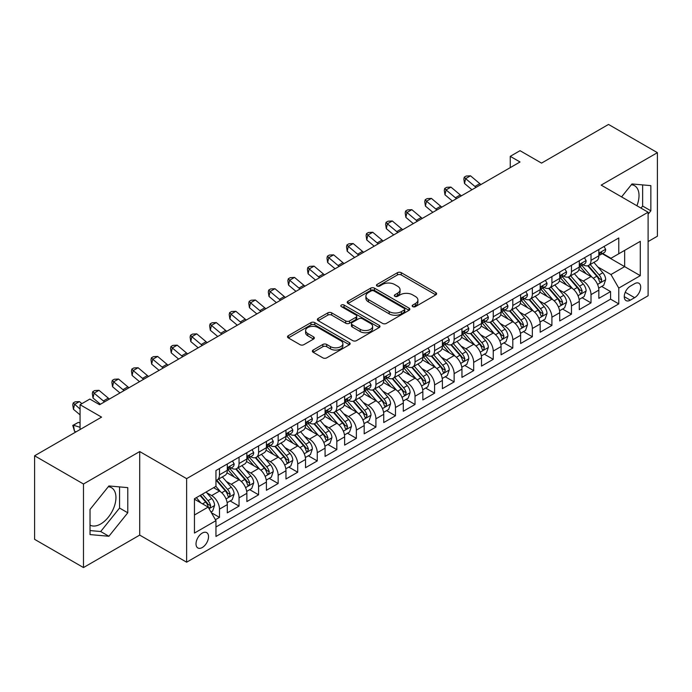 <?xml version="1.0" encoding="UTF-8"?>
<svg xmlns="http://www.w3.org/2000/svg" width="692" height="692" viewBox="0 0 692 692"><rect width="100%" height="100%" fill="white"/><g stroke="black" fill="none" stroke-linecap="round" stroke-linejoin="round"><path stroke-width="1.04" d="M412.735 306.634A1.903 1.099 0 0 0 415.425 306.634L435.813 294.861A2.716 1.566 0 0 0 436.609 293.754A2.716 1.566 0 0 0 435.813 292.638L401.265 272.691A2.716 1.566 0 0 0 397.424 272.691L377.036 284.473A1.903 1.099 0 0 0 376.474 285.242A1.903 1.099 0 0 0 377.036 286.021A1.903 1.099 0 0 0 379.718 286.021L382.365 284.498A8.685 5.017 0 0 1 394.648 284.498L397.519 286.159A8.685 5.017 0 0 1 400.071 289.706A8.685 5.017 0 0 1 397.519 293.252L394.881 294.775A1.903 1.099 0 0 0 394.328 295.553A1.903 1.099 0 0 0 394.881 296.323A1.903 1.099 0 0 0 397.571 296.323L400.21 294.801A8.685 5.017 0 0 1 412.493 294.801L415.373 296.461A8.685 5.017 0 0 1 417.916 300.008A8.685 5.017 0 0 1 415.373 303.554L412.735 305.077A1.903 1.099 0 0 0 412.181 305.855A1.903 1.099 0 0 0 412.735 306.634L412.735 305.077M90.038 525.116A21.573 12.456 120 0 0 100.695 523.982A21.573 12.456 120 0 0 114.785 504.97A21.573 12.456 120 0 0 111.481 487.687A21.573 12.456 120 0 0 108.298 486.71M202.28 547.519A8.849 5.112 120 0 0 208.058 539.717A8.849 5.112 120 0 0 206.7 532.632A8.849 5.112 120 0 0 202.28 533.065A8.849 5.112 120 0 0 196.493 540.867A8.849 5.112 120 0 0 197.851 547.96A8.849 5.112 120 0 0 202.28 547.519M631.372 184.712A21.573 12.456 -60 0 1 634.555 185.69A21.573 12.456 -60 0 1 636.899 205.749M313.165 350.04A2.716 1.566 0 0 0 312.369 351.155A2.716 1.566 0 0 0 313.165 352.263L322.861 357.859A2.716 1.566 0 0 0 326.702 357.859L349.348 344.78A2.716 1.566 0 0 0 350.143 343.673A2.716 1.566 0 0 0 349.348 342.566L314.799 322.619A2.716 1.566 0 0 0 310.959 322.619L288.313 335.689A2.716 1.566 0 0 0 287.517 336.805A2.716 1.566 0 0 0 288.313 337.912L300.017 344.668A2.716 1.566 0 0 0 303.857 344.668L313.554 339.071A2.716 1.566 0 0 0 314.35 337.964A2.716 1.566 0 0 0 313.554 336.857L307.741 333.501A7.257 4.195 0 0 1 305.622 330.542A7.257 4.195 0 0 1 310.103 326.667A7.257 4.195 0 0 1 318.017 327.575L340.758 340.706A7.257 4.195 0 0 1 342.886 343.673A7.257 4.195 0 0 1 338.405 347.548A7.257 4.195 0 0 1 330.491 346.631L326.702 344.443A2.716 1.566 0 0 0 322.861 344.443L313.165 350.04L313.165 352.263M648.11 241.569L657.4 236.214L657.4 152.664L608.519 124.439L541.542 163.113L520.029 150.692L510.255 156.34L520.029 161.98L99.613 404.708L89.839 399.059L80.064 404.708L80.064 429.542M83.481 484.011L83.481 567.561L139.706 535.098L139.706 451.556L83.481 484.011L34.6 455.786L101.577 417.12L80.064 404.708M139.706 451.556L186.632 478.648L648.11 212.219L648.11 295.761L186.632 562.198L186.632 478.648M657.4 152.664L601.184 185.127L648.11 212.219M382.555 323.389A2.716 1.566 0 0 0 386.395 323.389L409.041 310.319A2.716 1.566 0 0 0 409.837 309.212A2.716 1.566 0 0 0 409.041 308.104L374.493 288.157A2.716 1.566 0 0 0 370.652 288.157L348.007 301.228A2.716 1.566 0 0 0 347.211 302.335A2.716 1.566 0 0 0 348.007 303.442L382.555 323.389M342.142 307.04A1.903 1.099 0 0 1 344.071 307.309L344.071 305.051L379.19 325.335A2.716 1.566 0 0 1 379.986 326.442A2.716 1.566 0 0 1 379.19 327.55L356.544 340.62A2.716 1.566 0 0 1 352.704 340.62L318.156 320.681L318.156 318.458A2.716 1.566 0 0 0 317.36 319.566A2.716 1.566 0 0 0 318.156 320.681M318.156 318.458L327.852 312.862A2.716 1.566 0 0 1 331.693 312.862L345.697 320.958A2.716 1.566 0 0 0 349.538 320.958L355.973 317.239A2.716 1.566 0 0 0 356.761 316.132A2.716 1.566 0 0 0 355.973 315.024L341.381 306.608A1.903 1.099 0 0 1 340.827 305.829A1.903 1.099 0 0 1 341.995 304.817A1.903 1.099 0 0 1 344.071 305.051M83.481 567.561L34.6 539.336L34.6 455.786M215.428 519.718L219.485 517.374L211.371 512.686M206.752 492.747L211.665 495.584A11.063 6.384 60 0 1 219.485 509.13L227.305 504.615L227.305 512.858L239.043 506.086L230.142 500.947M226.31 481.459L231.215 484.296A11.063 6.384 60 0 1 239.043 497.842L246.862 493.327L246.862 501.57L258.592 494.797L249.7 489.659M245.859 470.171L250.772 473.008A11.063 6.384 60 0 1 258.592 486.554L266.411 482.039L266.411 490.282L278.149 483.509L269.249 478.371M265.417 458.882L270.321 461.72A11.063 6.384 60 0 1 278.149 475.266L285.969 470.75L285.969 478.994L297.698 472.221L288.806 467.083M284.974 447.594L289.879 450.431A11.063 6.384 60 0 1 297.698 463.977L305.527 459.462L305.527 467.697L317.256 460.924L308.355 455.794M304.523 436.306L309.436 439.135A11.063 6.384 60 0 1 317.256 452.689L325.076 448.174L325.076 456.409L336.814 449.636L327.913 444.498M324.081 425.018L328.985 427.846A11.063 6.384 60 0 1 336.814 441.392L344.633 436.877L344.633 445.12L356.363 438.347L347.47 433.209M343.63 413.721L348.543 416.558A11.063 6.384 60 0 1 356.363 430.104L364.182 425.589L364.182 433.832L375.92 427.059L367.019 421.921M363.188 402.433L368.092 405.27A11.063 6.384 60 0 1 375.92 418.816L383.74 414.3L383.74 422.544L395.469 415.771L386.577 410.633M382.737 391.144L387.65 393.982A11.063 6.384 60 0 1 395.469 407.527L403.298 403.012L403.298 411.256L415.027 404.483L406.126 399.345M402.294 379.856L407.207 382.693A11.063 6.384 60 0 1 415.027 396.239L422.847 391.724L422.847 399.967L434.585 393.194L425.684 388.056M421.852 368.568L426.756 371.405A11.063 6.384 60 0 1 434.585 384.951L442.404 380.436L442.404 388.67L454.134 381.897L445.241 376.768M441.401 357.28L446.314 360.108A11.063 6.384 60 0 1 454.134 373.663L461.953 369.147L461.953 377.382L473.691 370.609L464.79 365.471M460.958 345.991L465.863 348.82A11.063 6.384 60 0 1 473.691 362.366L481.511 357.851L481.511 366.094L493.24 359.321L484.348 354.183M480.507 334.694L485.421 337.532A11.063 6.384 60 0 1 493.24 351.078L501.069 346.562L501.069 354.806L512.798 348.033L503.897 342.895M500.065 323.406L504.978 326.243A11.063 6.384 60 0 1 512.798 339.789L520.618 335.274L520.618 343.517L532.347 336.745L523.455 331.606M519.623 312.118L524.527 314.955A11.063 6.384 60 0 1 532.347 328.501L540.175 323.986L540.175 332.229L551.905 325.456L543.012 320.318M539.172 300.83L544.085 303.667A11.063 6.384 60 0 1 551.905 317.213L559.724 312.697L559.724 320.941L571.462 314.168L562.561 309.03M558.729 289.541L563.634 292.379A11.063 6.384 60 0 1 571.462 305.925L579.282 301.409L579.282 309.644L591.011 302.871L591.011 294.636A11.063 6.384 -120 0 0 583.192 281.082L578.278 278.253M582.119 297.742L591.011 302.871M227.305 504.615A11.063 6.384 -120 0 0 219.485 491.069L213.62 487.687M246.862 493.327A11.063 6.384 -120 0 0 239.043 479.781L226.95 472.8M266.411 482.039A11.063 6.384 -120 0 0 258.592 468.493L246.499 461.512M285.969 470.75A11.063 6.384 -120 0 0 278.149 457.204L266.057 450.224M305.527 459.462A11.063 6.384 -120 0 0 297.698 445.916L285.606 438.927M325.076 448.174A11.063 6.384 -120 0 0 317.256 434.619L305.163 427.639M344.633 436.877A11.063 6.384 -120 0 0 336.814 423.331L324.721 416.35M364.182 425.589A11.063 6.384 -120 0 0 356.363 412.043L344.27 405.062M383.74 414.3A11.063 6.384 -120 0 0 375.92 400.755L363.828 393.774M403.298 403.012A11.063 6.384 -120 0 0 395.469 389.466L383.377 382.486M422.847 391.724A11.063 6.384 -120 0 0 415.027 378.178L402.934 371.197M442.404 380.436A11.063 6.384 -120 0 0 434.585 366.89L422.483 359.901M461.953 369.147A11.063 6.384 -120 0 0 454.134 355.593L442.041 348.612M481.511 357.851A11.063 6.384 -120 0 0 473.691 344.305L461.599 337.324M501.069 346.562A11.063 6.384 -120 0 0 493.24 333.016L481.148 326.036M520.618 335.274A11.063 6.384 -120 0 0 512.798 321.728L500.705 314.748M540.175 323.986A11.063 6.384 -120 0 0 532.347 310.44L520.254 303.459M559.724 312.697A11.063 6.384 -120 0 0 551.905 299.152L539.812 292.171M579.282 301.409A11.063 6.384 -120 0 0 571.462 287.863L559.37 280.874M634.616 283.685L630.317 286.168A8.572 4.948 120 0 0 624.72 293.719A8.572 4.948 120 0 0 626.035 300.587A8.572 4.948 120 0 0 630.317 300.164L634.616 297.681A8.572 4.948 120 0 0 640.221 290.13A8.572 4.948 120 0 0 638.906 283.262A8.572 4.948 120 0 0 634.616 283.685M194.452 515.004L208.145 507.098L215.965 520.652L215.965 536.456L618.778 303.892L618.778 288.088L610.958 274.534L597.836 266.965M215.965 520.652L194.452 533.065L194.452 498.75L215.965 486.329L215.965 470.525L618.778 237.962L618.778 253.765L640.29 241.344L640.29 275.667L618.778 288.088M231.111 467.982L231.215 468.043A11.063 6.384 60 0 0 236.75 468.588L244.57 464.072A11.063 6.384 -120 0 0 246.862 459.004L246.862 452.689M250.668 456.694L250.772 456.746A11.063 6.384 60 0 0 256.3 457.3L264.128 452.784A11.063 6.384 -120 0 0 266.411 447.715L266.411 441.392M270.226 445.397L270.321 445.458A11.063 6.384 60 0 0 275.857 446.011L283.677 441.496A11.063 6.384 -120 0 0 285.969 436.427L285.969 430.104M289.775 434.109L289.879 434.169A11.063 6.384 60 0 0 295.406 434.714L303.234 430.199A11.063 6.384 -120 0 0 305.527 425.139L305.527 418.816M309.333 422.821L309.436 422.881A11.063 6.384 60 0 0 314.964 423.426L322.783 418.911A11.063 6.384 -120 0 0 325.076 413.851L325.076 407.527M328.882 411.532L328.985 411.593A11.063 6.384 60 0 0 334.521 412.138L342.341 407.623A11.063 6.384 -120 0 0 344.633 402.562L344.633 396.239M348.439 400.244L348.543 400.305A11.063 6.384 60 0 0 354.07 400.85L361.899 396.334A11.063 6.384 -120 0 0 364.182 391.274L364.182 384.951M367.997 388.956L368.092 389.016A11.063 6.384 60 0 0 373.628 389.561L381.448 385.046A11.063 6.384 -120 0 0 383.74 379.977L383.74 373.663M387.546 377.668L387.65 377.72A11.063 6.384 60 0 0 393.177 378.273L401.005 373.758A11.063 6.384 -120 0 0 403.298 368.689L403.298 362.366M407.104 366.371L407.207 366.431A11.063 6.384 60 0 0 412.735 366.985L420.554 362.47A11.063 6.384 -120 0 0 422.847 357.401L422.847 351.078M426.653 355.082L426.756 355.143A11.063 6.384 60 0 0 432.292 355.688L440.112 351.173A11.063 6.384 -120 0 0 442.404 346.112L442.404 339.789M446.21 343.794L446.314 343.855A11.063 6.384 60 0 0 451.841 344.4L459.661 339.884A11.063 6.384 -120 0 0 461.953 334.824L461.953 328.501M465.768 332.506L465.863 332.567A11.063 6.384 60 0 0 471.399 333.112L479.219 328.596A11.063 6.384 -120 0 0 481.511 323.536L481.511 317.213M485.317 321.218L485.421 321.278A11.063 6.384 60 0 0 490.948 321.823L498.776 317.308A11.063 6.384 -120 0 0 501.069 312.248L501.069 305.925M504.875 309.93L504.978 309.99A11.063 6.384 60 0 0 510.506 310.535L518.325 306.02A11.063 6.384 -120 0 0 520.618 300.951L520.618 294.636M524.424 298.641L524.527 298.693A11.063 6.384 60 0 0 530.063 299.247L537.883 294.731A11.063 6.384 -120 0 0 540.175 289.663L540.175 283.339M543.981 287.344L544.085 287.405A11.063 6.384 60 0 0 549.612 287.958L557.432 283.443A11.063 6.384 -120 0 0 559.724 278.374L559.724 272.051M563.539 276.056L563.634 276.117A11.063 6.384 60 0 0 569.17 276.662L576.99 272.146A11.063 6.384 -120 0 0 579.282 267.086L579.282 260.763M215.965 526.975L610.569 299.152L610.569 291.583L598.839 298.356L598.839 290.121A11.063 6.384 -120 0 0 591.011 276.566L578.919 269.586M583.088 264.768L583.192 264.828A11.063 6.384 -120 0 0 588.719 265.373A11.063 6.384 -120 0 0 591.011 260.313L591.011 253.99M588.719 265.373L596.547 260.858A11.063 6.384 -120 0 0 598.839 255.798L598.839 249.475M219.485 468.493L219.485 474.816A11.063 6.384 60 0 1 217.193 479.876A11.063 6.384 60 0 1 215.965 480.326M217.193 479.876L225.012 475.361A11.063 6.384 -120 0 0 227.305 470.301L227.305 463.977M239.043 457.204L239.043 463.528A11.063 6.384 60 0 1 236.75 468.588M258.592 445.907L258.592 452.231A11.063 6.384 60 0 1 256.3 457.3M278.149 434.619L278.149 440.942A11.063 6.384 60 0 1 275.857 446.011M297.698 423.331L297.698 429.654A11.063 6.384 60 0 1 295.406 434.714M317.256 412.043L317.256 418.366A11.063 6.384 60 0 1 314.964 423.426M336.814 400.755L336.814 407.078A11.063 6.384 60 0 1 334.521 412.138M356.363 389.466L356.363 395.789A11.063 6.384 60 0 1 354.07 400.85M375.92 378.178L375.92 384.501A11.063 6.384 60 0 1 373.628 389.561M395.469 366.881L395.469 373.204A11.063 6.384 60 0 1 393.177 378.273M415.027 355.593L415.027 361.916A11.063 6.384 60 0 1 412.735 366.985M434.585 344.305L434.585 350.628A11.063 6.384 60 0 1 432.292 355.688M454.134 333.016L454.134 339.339A11.063 6.384 60 0 1 451.841 344.4M473.691 321.728L473.691 328.051A11.063 6.384 60 0 1 471.399 333.112M493.24 310.44L493.24 316.763A11.063 6.384 60 0 1 490.948 321.823M512.798 299.152L512.798 305.475A11.063 6.384 60 0 1 510.506 310.535M532.347 287.855L532.347 294.178A11.063 6.384 60 0 1 530.063 299.247M551.905 276.566L551.905 282.89A11.063 6.384 60 0 1 549.612 287.958M571.462 265.278L571.462 271.601A11.063 6.384 60 0 1 569.17 276.662M571.462 305.925L571.462 314.168M551.905 317.213L551.905 325.456M532.347 328.501L532.347 336.745M512.798 339.789L512.798 348.033M493.24 351.078L493.24 359.321M473.691 362.366L473.691 370.609M454.134 373.663L454.134 381.897M434.585 384.951L434.585 393.194M415.027 396.239L415.027 404.483M395.469 407.527L395.469 415.771M375.92 418.816L375.92 427.059M356.363 430.104L356.363 438.347M336.814 441.392L336.814 449.636M317.256 452.689L317.256 460.924M297.698 463.977L297.698 472.221M278.149 475.266L278.149 483.509M258.592 486.554L258.592 494.797M239.043 497.842L239.043 506.086M219.485 509.13L219.485 517.374M208.145 507.098L194.452 499.2M610.958 274.534L624.651 266.636L624.651 250.374L640.29 241.344M602.256 253.704L640.29 275.667M602.646 253.48L610.958 258.28L618.778 253.765M139.706 535.098L186.632 562.198M510.255 156.34L510.255 167.628M601.668 286.445L610.569 291.583M610.569 299.152L618.778 303.892M648.11 214.209L650.852 210.8L650.852 185.638L631.978 183.951L621.572 196.9M90.038 534.587L108.904 536.265L127.778 512.798L127.778 487.635L108.904 485.948L90.038 509.424L90.038 534.587M640.991 208.11L642.634 206.06L642.634 184.911M642.634 206.06L650.852 210.8M90.038 530.574L100.695 531.525L119.56 508.049L119.56 486.9M119.56 508.049L127.778 512.798M100.695 531.525L108.904 536.265M413.496 306.902L415.373 305.812A8.685 5.017 0 0 0 417.916 302.266L417.916 300.008M400.071 289.706L400.071 291.963A8.685 5.017 0 0 1 397.519 295.51L395.642 296.591M435.778 294.878L401.265 274.949A2.716 1.566 0 0 0 397.424 274.949L377.797 286.289M409.007 310.336L374.493 290.415A2.716 1.566 0 0 0 370.652 290.415L348.041 303.468M404.24 309.981A1.903 1.099 0 0 0 404.794 309.212A1.903 1.099 0 0 0 404.24 308.433L373.914 290.925A1.903 1.099 0 0 0 371.232 290.925L368.447 292.534A8.685 5.017 0 0 0 365.904 296.081A8.685 5.017 0 0 0 368.447 299.619L389.172 311.59A8.685 5.017 0 0 0 401.455 311.59L404.24 309.981L404.24 312.239A1.903 1.099 0 0 0 404.794 311.469L404.794 309.212M365.904 296.081L365.904 298.338A8.685 5.017 0 0 0 368.447 301.885L368.447 299.619M404.24 312.239L401.455 313.848A8.685 5.017 0 0 1 389.172 313.848L368.447 301.885M318.19 320.699L327.852 315.12L327.852 312.862M356.761 316.132L356.761 318.389A2.716 1.566 0 0 1 355.973 319.496L349.538 323.216A2.716 1.566 0 0 1 345.697 323.216L331.693 315.12A2.716 1.566 0 0 0 327.852 315.12M344.071 307.309L379.155 327.567M360.238 329.349A7.257 4.195 0 0 0 368.153 330.257A7.257 4.195 0 0 0 372.633 326.382A7.257 4.195 0 0 0 370.505 323.423L362.496 318.796A2.716 1.566 0 0 0 358.655 318.796L352.228 322.507A2.716 1.566 0 0 0 351.432 323.614A2.716 1.566 0 0 0 352.228 324.721L360.238 329.349L360.238 331.606A7.257 4.195 0 0 0 368.153 332.515A7.257 4.195 0 0 0 372.633 328.639L372.633 326.382M351.432 323.614L351.432 325.871A2.716 1.566 0 0 0 352.228 326.979L352.228 324.721M360.238 331.606L352.228 326.979M342.886 343.673L342.886 345.931A7.257 4.195 0 0 1 338.405 349.806A7.257 4.195 0 0 1 330.491 348.898L326.702 346.709A2.716 1.566 0 0 0 322.861 346.709L313.199 352.28M305.622 330.542L305.622 332.8A7.257 4.195 0 0 0 307.741 335.758L307.741 333.501M313.519 339.097L307.741 335.758M349.348 342.566L349.348 344.78L314.799 324.877A2.716 1.566 0 0 0 310.959 324.877L288.348 337.93M598.675 288.183L603.727 285.26L605.682 279.62A7.327 4.23 -120 0 0 602.827 272.735L593.892 262.389M592.101 277.284L581.885 265.46M586.288 273.842L580.363 266.982A17.559 10.138 -120 0 0 579.818 266.368M587.724 265.771L596.764 276.238A7.327 4.23 60 0 1 599.376 281.281L599.912 282.154L600.898 282.016L601.72 279.931A7.327 4.23 -120 0 0 599.108 274.88L590.172 264.534M588.261 265.607L597.966 276.843A3.737 2.154 60 0 1 598.909 278.305L601.72 279.931M604.021 246.482L605.682 249.362A7.327 4.23 60 0 1 604.159 252.606L600.448 254.751A7.327 4.23 -120 0 0 601.72 253.064L601.564 252.407M599.082 255.088L599.108 255.088A7.327 4.23 -120 0 0 600.448 254.751M600.777 252.511L601.72 253.064C601.262 251.957 600.483 252.407 599.376 254.414A7.327 4.23 60 0 1 598.839 255.46M476.087 187.35A13.823 7.984 60 0 1 474.937 186.468L465.621 178.631L464.531 183.51L471.944 189.746M480.975 184.53A13.823 7.984 60 0 1 479.824 183.648L470.508 175.811L465.621 178.631L464.28 177.169L466.235 176.036L470.508 175.811M464.531 183.51L463.848 179.116L464.28 177.169M579.117 299.472L584.169 296.557L586.124 290.908A7.327 4.23 -120 0 0 583.269 284.023L574.334 273.686M572.543 288.573L562.337 276.748M566.739 285.13L560.805 278.27A17.559 10.138 -120 0 0 560.26 277.656M568.175 277.06L577.206 287.526A7.327 4.23 60 0 1 579.818 292.578L580.354 293.443L581.341 293.304L582.171 291.22A7.327 4.23 -120 0 0 579.559 286.168L570.623 275.831M568.703 276.895L578.417 288.132A3.737 2.154 60 0 1 579.351 289.593L582.171 291.22M559.56 310.76L564.611 307.845L566.566 302.196A7.327 4.23 -120 0 0 563.721 295.32L554.785 284.974M552.994 299.861L542.779 288.045M547.182 296.418L541.256 289.559A17.559 10.138 -120 0 0 540.712 288.945M548.618 288.356L557.657 298.814A7.327 4.23 60 0 1 560.269 303.866L560.797 304.731L561.792 304.592L562.613 302.508A7.327 4.23 -120 0 0 560.001 297.465L551.066 287.119M549.145 288.183L558.859 299.428A3.737 2.154 60 0 1 559.802 300.882L562.613 302.508M540.011 322.048L545.062 319.133L547.017 313.485A7.327 4.23 -120 0 0 544.163 306.608L535.227 296.262M533.437 311.149L523.23 299.333M527.624 307.706L521.699 300.847A17.559 10.138 -120 0 0 521.154 300.242M529.06 299.645L538.099 310.103A7.327 4.23 60 0 1 540.712 315.154L541.248 316.019L542.234 315.881L543.056 313.796A7.327 4.23 -120 0 0 540.443 308.753L531.517 298.408M529.596 299.472L539.302 310.717A3.737 2.154 60 0 1 540.244 312.17L543.056 313.796M520.453 333.336L525.505 330.421L527.46 324.773A7.327 4.23 -120 0 0 524.605 317.896L515.67 307.551M513.888 322.446L503.672 310.622M508.075 319.003L502.15 312.135A17.559 10.138 -120 0 0 501.605 311.53M509.511 310.933L518.55 321.391A7.327 4.23 60 0 1 521.163 326.442L521.69 327.307L522.685 327.169L523.507 325.084A7.327 4.23 -120 0 0 520.894 320.041L511.959 309.696M510.039 310.76L519.753 322.005A3.737 2.154 60 0 1 520.695 323.467L523.507 325.084M584.463 257.77L586.124 260.65A7.327 4.23 60 0 1 584.61 263.894L580.891 266.039A7.327 4.23 -120 0 0 582.171 264.353L582.015 263.704M579.524 266.385L579.559 266.385A7.327 4.23 -120 0 0 580.891 266.039M581.219 263.808L582.171 264.353C581.704 263.245 580.925 263.695 579.818 265.702A7.327 4.23 60 0 1 579.282 266.749M456.538 198.639A13.823 7.984 60 0 1 455.388 197.756L446.063 189.919L444.982 194.798L452.395 201.035M461.426 195.819A13.823 7.984 60 0 1 460.275 194.936L450.95 187.1L446.063 189.919L444.722 188.458L446.686 187.324L450.95 187.1M444.982 194.798L444.29 190.404L444.722 188.458M564.906 269.058L566.566 271.939A7.327 4.23 60 0 1 565.053 275.182L561.342 277.328A7.327 4.23 -120 0 0 562.613 275.641L562.458 274.992M559.975 277.674L560.001 277.674A7.327 4.23 -120 0 0 561.342 277.328M561.67 275.096L562.613 275.641C562.155 274.534 561.368 274.983 560.269 276.99A7.327 4.23 60 0 1 559.724 278.037M436.981 209.927A13.823 7.984 60 0 1 435.83 209.045L426.514 201.216L425.424 206.086L432.837 212.323M441.868 207.107A13.823 7.984 60 0 1 440.717 206.225L431.401 198.388L426.514 201.216L425.173 199.746L427.128 198.621L431.401 198.388M425.424 206.086L424.741 201.701L425.173 199.746M545.357 280.355L547.017 283.227A7.327 4.23 60 0 1 545.495 286.471L541.784 288.616A7.327 4.23 -120 0 0 543.056 286.929L542.909 286.28M540.417 288.962L540.443 288.962A7.327 4.23 -120 0 0 541.784 288.616M542.113 286.384L543.056 286.929C542.597 285.822 541.819 286.28 540.712 288.287A7.327 4.23 60 0 1 540.175 289.325M417.423 221.224A13.823 7.984 60 0 1 416.273 220.333L406.957 212.505L405.867 217.383L413.288 223.611M422.31 218.395A13.823 7.984 60 0 1 421.168 217.513L411.844 209.676L406.957 212.505L405.616 211.034L407.571 209.91L411.844 209.676M405.867 217.383L405.183 212.989L405.616 211.034M525.799 291.643L527.46 294.515A7.327 4.23 60 0 1 525.946 297.759L522.226 299.904A7.327 4.23 -120 0 0 523.507 298.217L523.351 297.569M520.86 300.25L520.894 300.25A7.327 4.23 -120 0 0 522.226 299.904M522.555 297.672L523.507 298.217C523.048 297.119 522.261 297.569 521.163 299.575A7.327 4.23 60 0 1 520.618 300.613M397.874 232.512A13.823 7.984 60 0 1 396.724 231.621L387.399 223.793L386.318 228.671L393.731 234.899M402.761 229.683A13.823 7.984 60 0 1 401.611 228.801L392.295 220.973L387.399 223.793L386.067 222.322L388.022 221.198L392.295 220.973M386.318 228.671L385.626 224.277L386.067 222.322M500.904 344.625L505.956 341.71L507.911 336.061A7.327 4.23 -120 0 0 505.056 329.184L496.121 318.839M494.33 333.734L484.115 321.91M488.517 330.292L482.592 323.432A17.559 10.138 -120 0 0 482.047 322.818M489.953 322.221L498.993 332.688A7.327 4.23 60 0 1 501.605 337.731L502.141 338.604L503.127 338.457L503.949 336.381A7.327 4.23 -120 0 0 501.337 331.33L492.401 320.984M490.49 322.048L500.195 333.293A3.737 2.154 60 0 1 501.138 334.755L503.949 336.381M506.25 302.932L507.911 305.812A7.327 4.23 60 0 1 506.388 309.047L502.677 311.192A7.327 4.23 -120 0 0 503.949 309.506L503.793 308.857M501.311 311.538L501.337 311.538A7.327 4.23 -120 0 0 502.677 311.192M503.006 308.961L503.949 309.506C503.491 308.407 502.712 308.857 501.605 310.864A7.327 4.23 60 0 1 501.069 311.902M378.316 243.8A13.823 7.984 60 0 1 377.166 242.918L367.85 235.081L366.76 239.96L374.173 246.188M383.204 240.98A13.823 7.984 60 0 1 382.053 240.089L372.737 232.261L367.85 235.081L366.509 233.611L368.464 232.486L372.737 232.261M366.76 239.96L366.077 235.565L366.509 233.611M481.347 355.913L486.398 352.998L488.353 347.358A7.327 4.23 -120 0 0 485.499 340.473L476.563 330.127M474.773 345.023L464.566 333.198M468.968 341.58L463.034 334.72A17.559 10.138 -120 0 0 462.49 334.106M470.404 333.509L479.435 343.976A7.327 4.23 60 0 1 482.047 349.019L482.583 349.892L483.578 349.754L484.4 347.669A7.327 4.23 -120 0 0 481.788 342.618L472.852 332.272M470.932 333.336L480.646 344.581A3.737 2.154 60 0 1 481.58 346.043L484.4 347.669M486.692 314.22L488.353 317.1A7.327 4.23 60 0 1 486.839 320.344L483.12 322.489A7.327 4.23 -120 0 0 484.4 320.794L484.244 320.145M481.753 322.827L481.788 322.827A7.327 4.23 -120 0 0 483.12 322.489M483.448 320.249L484.4 320.794C483.933 319.695 483.154 320.145 482.047 322.152A7.327 4.23 60 0 1 481.511 323.199M358.767 255.088A13.823 7.984 60 0 1 357.617 254.206L348.292 246.369L347.211 251.248L354.624 257.476M363.655 252.269A13.823 7.984 60 0 1 362.504 251.378L353.18 243.549L348.292 246.369L346.96 244.907L348.915 243.774L353.18 243.549M347.211 251.248L346.519 246.854L346.96 244.907M461.789 367.21L466.841 364.286L468.795 358.646A7.327 4.23 -120 0 0 465.95 351.761L457.014 341.416M455.224 356.311L445.008 344.486M449.411 352.868L443.486 346.009A17.559 10.138 -120 0 0 442.941 345.394M450.847 344.798L459.886 355.264A7.327 4.23 60 0 1 462.498 360.307L463.026 361.181L464.021 361.042L464.842 358.958A7.327 4.23 -120 0 0 462.23 353.906L453.295 343.561M451.374 344.633L461.088 355.87A3.737 2.154 60 0 1 462.031 357.332L464.842 358.958M467.135 325.508L468.795 328.389A7.327 4.23 60 0 1 467.282 331.632L463.571 333.778A7.327 4.23 -120 0 0 464.842 332.091L464.687 331.433M462.204 334.115L462.23 334.115A7.327 4.23 -120 0 0 463.571 333.778M463.899 331.537L464.842 332.091C464.384 330.984 463.597 331.433 462.498 333.44A7.327 4.23 60 0 1 461.953 334.487M339.21 266.377A13.823 7.984 60 0 1 338.059 265.494L328.743 257.658L327.653 262.536L335.066 268.773M344.097 263.557A13.823 7.984 60 0 1 342.947 262.675L333.63 254.838L328.743 257.658L327.402 256.196L329.357 255.063L333.63 254.838M327.653 262.536L326.97 258.142L327.402 256.196M442.24 378.498L447.292 375.583L449.246 369.935A7.327 4.23 -120 0 0 446.392 363.049L437.456 352.712M435.666 367.599L425.459 355.774M429.853 364.156L423.928 357.297A17.559 10.138 -120 0 0 423.383 356.683M431.289 356.086L440.328 366.552A7.327 4.23 60 0 1 442.941 371.604L443.477 372.469L444.463 372.331L445.285 370.246A7.327 4.23 -120 0 0 442.672 365.194L433.746 354.858M431.825 355.922L441.531 367.158A3.737 2.154 60 0 1 442.473 368.62L445.285 370.246M447.586 336.796L449.246 339.677A7.327 4.23 60 0 1 447.724 342.921L444.013 345.066A7.327 4.23 -120 0 0 445.285 343.379L445.138 342.73M442.646 345.412L442.672 345.412A7.327 4.23 -120 0 0 444.013 345.066M444.342 342.834L445.285 343.379C444.826 342.272 444.048 342.722 442.941 344.728A7.327 4.23 60 0 1 442.404 345.775M319.652 277.665A13.823 7.984 60 0 1 318.502 276.783L309.186 268.946L308.096 273.824L315.517 280.061M324.539 274.845A13.823 7.984 60 0 1 323.398 273.963L314.073 266.126L309.186 268.946L307.845 267.484L309.8 266.351L314.073 266.126M308.096 273.824L307.412 269.43L307.845 267.484M422.682 389.786L427.734 386.871L429.689 381.223A7.327 4.23 -120 0 0 426.834 374.346L417.899 364.001M416.117 378.887L405.901 367.071M410.304 375.445L404.379 368.585A17.559 10.138 -120 0 0 403.834 367.971M411.74 367.383L420.779 377.841A7.327 4.23 60 0 1 423.392 382.892L423.919 383.757L424.914 383.619L425.736 381.534A7.327 4.23 -120 0 0 423.123 376.491L414.188 366.146M412.268 367.21L421.982 378.455A3.737 2.154 60 0 1 422.924 379.908L425.736 381.534M428.028 348.085L429.689 350.965A7.327 4.23 60 0 1 428.175 354.209L424.455 356.354A7.327 4.23 -120 0 0 425.736 354.667L425.58 354.019M423.089 356.7L423.123 356.7A7.327 4.23 -120 0 0 424.455 356.354M424.793 354.122L425.736 354.667C425.277 353.56 424.49 354.01 423.392 356.017A7.327 4.23 60 0 1 422.847 357.063M300.103 288.953A13.823 7.984 60 0 1 298.953 288.071L289.628 280.243L288.547 285.113L295.96 291.349M304.99 286.133A13.823 7.984 60 0 1 303.84 285.251L294.524 277.414L289.628 280.243L288.296 278.772L290.251 277.648L294.524 277.414M288.547 285.113L287.855 280.727L288.296 278.772M403.133 401.075L408.185 398.159L410.14 392.511A7.327 4.23 -120 0 0 407.285 385.634L398.35 375.289M396.559 390.176L386.344 378.36M390.746 386.742L384.821 379.873A17.559 10.138 -120 0 0 384.276 379.268M392.182 378.671L401.222 389.129A7.327 4.23 60 0 1 403.834 394.18L404.37 395.046L405.356 394.907L406.178 392.822A7.327 4.23 -120 0 0 403.566 387.779L394.63 377.434M392.719 378.498L402.424 389.743A3.737 2.154 60 0 1 403.367 391.196L406.178 392.822M408.479 359.382L410.14 362.253A7.327 4.23 60 0 1 408.617 365.497L404.906 367.642A7.327 4.23 -120 0 0 406.178 365.956L406.022 365.307M403.54 367.988L403.566 367.988A7.327 4.23 -120 0 0 404.906 367.642M405.235 365.411L406.178 365.956C405.72 364.848 404.941 365.307 403.834 367.314A7.327 4.23 60 0 1 403.298 368.352M280.545 300.25A13.823 7.984 60 0 1 279.395 299.359L270.079 291.531L268.989 296.41L276.402 302.638M285.433 297.422A13.823 7.984 60 0 1 284.282 296.539L274.966 288.702L270.079 291.531L268.738 290.06L270.693 288.936L274.966 288.702M268.989 296.41L268.306 292.015L268.738 290.06M383.576 412.363L388.627 409.448L390.582 403.799A7.327 4.23 -120 0 0 387.728 396.923L378.792 386.577M377.002 401.472L366.795 389.648M371.197 398.03L365.264 391.162A17.559 10.138 -120 0 0 364.727 390.556M372.633 389.959L381.664 400.417A7.327 4.23 60 0 1 384.276 405.469L384.813 406.334L385.807 406.195L386.629 404.111A7.327 4.23 -120 0 0 384.017 399.068L375.081 388.722M373.161 389.786L382.875 401.031A3.737 2.154 60 0 1 383.809 402.493L386.629 404.111M388.921 370.67L390.582 373.542A7.327 4.23 60 0 1 389.068 376.785L385.349 378.931A7.327 4.23 -120 0 0 386.629 377.244L386.473 376.595M383.982 379.277L384.017 379.277A7.327 4.23 -120 0 0 385.349 378.931M385.678 376.699L386.629 377.244C386.162 376.145 385.383 376.595 384.276 378.602A7.327 4.23 60 0 1 383.74 379.64M260.996 311.538A13.823 7.984 60 0 1 259.846 310.647L250.521 302.819L249.44 307.698L256.853 313.926M265.884 308.71A13.823 7.984 60 0 1 264.733 307.828L255.409 299.999L250.521 302.819L249.189 301.349L251.144 300.224L255.409 299.999M249.44 307.698L248.748 303.304L249.189 301.349M364.018 423.651L369.078 420.736L371.024 415.088A7.327 4.23 -120 0 0 368.179 408.211L359.243 397.865M357.453 412.761L347.237 400.936M351.64 409.318L345.715 402.459A17.559 10.138 -120 0 0 345.17 401.844M353.076 401.248L362.115 411.714A7.327 4.23 60 0 1 364.727 416.757L365.255 417.631L366.25 417.492L367.071 415.408A7.327 4.23 -120 0 0 364.459 410.356L355.524 400.011M353.612 401.075L363.317 412.32A3.737 2.154 60 0 1 364.26 413.781L367.071 415.408M369.364 381.958L371.024 384.838A7.327 4.23 60 0 1 369.511 388.074L365.8 390.219A7.327 4.23 -120 0 0 367.071 388.532L366.916 387.883M364.433 390.565L364.459 390.565A7.327 4.23 -120 0 0 365.8 390.219M366.129 387.987L367.071 388.532C366.613 387.433 365.826 387.883 364.727 389.89A7.327 4.23 60 0 1 364.182 390.928M241.439 322.827A13.823 7.984 60 0 1 240.288 321.944L230.972 314.107L229.882 318.986L237.295 325.214M246.326 320.007A13.823 7.984 60 0 1 245.176 319.116L235.86 311.288L230.972 314.107L229.632 312.637L231.586 311.512L235.86 311.288M229.882 318.986L229.199 314.592L229.632 312.637M344.469 434.939L349.521 432.024L351.475 426.384A7.327 4.23 -120 0 0 348.621 419.499L339.685 409.154M337.895 424.049L327.688 412.224M332.082 420.606L326.157 413.747A17.559 10.138 -120 0 0 325.612 413.133M333.518 412.536L342.557 423.002A7.327 4.23 60 0 1 345.17 428.045L345.706 428.919L346.692 428.78L347.522 426.696A7.327 4.23 -120 0 0 344.901 421.644L335.975 411.299M334.054 412.363L343.76 423.608A3.737 2.154 60 0 1 344.702 425.07L347.522 426.696M324.911 446.236L329.963 443.312L331.918 437.673A7.327 4.23 -120 0 0 329.063 430.787L320.128 420.442M318.346 435.337L308.13 423.513M312.533 431.894L306.608 425.035A17.559 10.138 -120 0 0 306.063 424.421M313.969 423.824L323.008 434.291A7.327 4.23 60 0 1 325.621 439.333L326.148 440.207L327.143 440.069L327.965 437.984A7.327 4.23 -120 0 0 325.352 432.933L316.417 422.587M314.497 423.66L324.211 434.896A3.737 2.154 60 0 1 325.153 436.358L327.965 437.984M305.362 457.524L310.414 454.609L312.369 448.961A7.327 4.23 -120 0 0 309.514 442.076L300.579 431.739M298.788 446.625L288.573 434.801M292.976 443.183L287.05 436.323A17.559 10.138 -120 0 0 286.505 435.709M294.411 435.112L303.451 445.579A7.327 4.23 60 0 1 306.063 450.63L306.599 451.495L307.585 451.357L308.407 449.272A7.327 4.23 -120 0 0 305.795 444.221L296.859 433.884M294.948 434.948L304.653 446.184A3.737 2.154 60 0 1 305.596 447.646L308.407 449.272M285.805 468.813L290.856 465.898L292.811 460.249A7.327 4.23 -120 0 0 289.957 453.372L281.021 443.027M279.231 457.914L269.024 446.098M273.427 454.471L267.493 447.612A17.559 10.138 -120 0 0 266.956 446.997M274.862 446.409L283.893 456.867A7.327 4.23 60 0 1 286.505 461.919L287.042 462.784L288.036 462.645L288.858 460.561A7.327 4.23 -120 0 0 286.246 455.518L277.31 445.172M275.39 446.236L285.104 457.481A3.737 2.154 60 0 1 286.038 458.934L288.858 460.561M266.247 480.101L271.307 477.186L273.253 471.537A7.327 4.23 -120 0 0 270.408 464.661L261.472 454.315M259.682 469.202L249.466 457.386M253.869 465.768L247.944 458.9A17.559 10.138 -120 0 0 247.399 458.294M255.305 457.697L264.344 468.155A7.327 4.23 60 0 1 266.956 473.207L267.484 474.072L268.479 473.933L269.3 471.849A7.327 4.23 -120 0 0 266.688 466.806L257.753 456.461M255.841 457.524L265.546 468.769A3.737 2.154 60 0 1 266.489 470.223L269.3 471.849M246.698 491.389L251.75 488.474L253.704 482.826A7.327 4.23 -120 0 0 250.85 475.949L241.915 465.604M240.124 480.499L229.917 468.674M234.311 477.056L228.386 470.188A17.559 10.138 -120 0 0 227.841 469.583M235.747 468.986L244.786 479.444A7.327 4.23 60 0 1 247.399 484.495L247.935 485.36L248.921 485.222L249.751 483.137A7.327 4.23 -120 0 0 247.13 478.094L238.204 467.749M236.283 468.813L245.989 480.058A3.737 2.154 60 0 1 246.932 481.52L249.751 483.137M227.14 502.677L232.192 499.762L234.147 494.114A7.327 4.23 -120 0 0 231.292 487.237L222.366 476.892M220.575 491.787L215.895 486.372M214.762 488.344L214.001 487.462M216.198 480.274L225.237 490.74A7.327 4.23 60 0 1 227.85 495.783L228.377 496.657L229.372 496.519L230.194 494.434A7.327 4.23 -120 0 0 227.582 489.382L218.646 479.037M216.726 480.101L226.44 491.346A3.737 2.154 60 0 1 227.383 492.808L230.194 494.434M210.982 512.011L212.643 511.051L214.598 505.411A7.327 4.23 -120 0 0 211.743 498.525L206.112 492.012M200.87 502.902L196.338 497.66M195.205 499.633L194.452 498.759M200.057 495.515L205.68 502.029A7.327 4.23 60 0 1 208.292 507.072L208.828 507.945L209.814 507.807L210.636 505.722A7.327 4.23 -120 0 0 208.024 500.671L202.401 494.157M200.507 495.256L206.882 502.634A3.737 2.154 60 0 1 207.825 504.096L210.636 505.722M76.094 431.834L74.537 431.341L72.764 425.424L78.334 422.388L80.064 422.933M78.334 422.388L73.447 425.217L80.064 427.293M72.764 425.424L73.447 425.217L74.537 431.341M349.815 393.246L351.475 396.127A7.327 4.23 60 0 1 349.962 399.37L346.242 401.516A7.327 4.23 -120 0 0 347.522 399.82L347.367 399.172M344.875 401.853L344.901 401.853A7.327 4.23 -120 0 0 346.242 401.516M346.571 399.275L347.522 399.82C347.055 398.722 346.277 399.172 345.17 401.178A7.327 4.23 60 0 1 344.633 402.225M221.881 334.115A13.823 7.984 60 0 1 220.731 333.233L211.415 325.396L210.325 330.274L217.746 336.502M226.777 331.295A13.823 7.984 60 0 1 225.627 330.404L216.302 322.576L211.415 325.396L210.074 323.934L212.029 322.801L216.302 322.576M210.325 330.274L209.641 325.88L210.074 323.934M330.257 404.535L331.918 407.415A7.327 4.23 60 0 1 330.404 410.659L326.685 412.804A7.327 4.23 -120 0 0 327.965 411.117L327.809 410.46M325.318 413.141L325.352 413.141A7.327 4.23 -120 0 0 326.685 412.804M327.022 410.564L327.965 411.117C327.506 410.01 326.719 410.46 325.621 412.467A7.327 4.23 60 0 1 325.076 413.513M202.332 345.403A13.823 7.984 60 0 1 201.182 344.521L191.857 336.684L190.776 341.563L198.189 347.799M207.219 342.583A13.823 7.984 60 0 1 206.069 341.701L196.753 333.864L191.857 336.684L190.525 335.222L192.48 334.089L196.753 333.864M190.776 341.563L190.092 337.168L190.525 335.222M310.708 415.823L312.369 418.703A7.327 4.23 60 0 1 310.846 421.947L307.136 424.092A7.327 4.23 -120 0 0 308.407 422.405L308.251 421.757M305.769 424.438L305.795 424.438A7.327 4.23 -120 0 0 307.136 424.092M307.464 421.861L308.407 422.405C307.949 421.298 307.17 421.748 306.063 423.755A7.327 4.23 60 0 1 305.527 424.802M182.775 356.691A13.823 7.984 60 0 1 181.624 355.809L172.308 347.972L171.218 352.851L178.631 359.087M187.662 353.872A13.823 7.984 60 0 1 186.511 352.989L177.195 345.152L172.308 347.972L170.967 346.51L172.922 345.377L177.195 345.152M171.218 352.851L170.535 348.457L170.967 346.51M291.15 427.111L292.811 429.992A7.327 4.23 60 0 1 291.297 433.235L287.578 435.38A7.327 4.23 -120 0 0 288.858 433.694L288.702 433.045M286.211 435.726L286.246 435.726A7.327 4.23 -120 0 0 287.578 435.38M287.907 433.149L288.858 433.694C288.391 432.587 287.613 433.036 286.505 435.043A7.327 4.23 60 0 1 285.969 436.09M163.225 367.98A13.823 7.984 60 0 1 162.075 367.097L152.75 359.269L151.669 364.139L159.082 370.376M168.113 365.16A13.823 7.984 60 0 1 166.962 364.277L157.638 356.441L152.75 359.269L151.418 357.799L153.373 356.674L157.638 356.441M151.669 364.139L150.977 359.753L151.418 357.799M271.593 438.408L273.253 441.28A7.327 4.23 60 0 1 271.74 444.523L268.029 446.669A7.327 4.23 -120 0 0 269.3 444.982L269.145 444.333M266.662 447.015L266.688 447.015A7.327 4.23 -120 0 0 268.029 446.669M268.358 444.437L269.3 444.982C268.842 443.875 268.055 444.333 266.956 446.34A7.327 4.23 60 0 1 266.411 447.378M143.668 379.277A13.823 7.984 60 0 1 142.517 378.386L133.201 370.557L132.111 375.436L139.525 381.664M148.555 376.448A13.823 7.984 60 0 1 147.405 375.566L138.089 367.729L133.201 370.557L131.861 369.087L133.815 367.962L138.089 367.729M132.111 375.436L131.428 371.042L131.861 369.087M252.044 449.696L253.704 452.568A7.327 4.23 60 0 1 252.191 455.812L248.471 457.957A7.327 4.23 -120 0 0 249.751 456.27L249.596 455.621M247.105 458.303L247.13 458.303A7.327 4.23 -120 0 0 248.471 457.957M248.8 455.725L249.751 456.27C249.284 455.172 248.506 455.621 247.399 457.628A7.327 4.23 60 0 1 246.862 458.666M124.11 390.565A13.823 7.984 60 0 1 122.96 389.674L113.644 381.846L112.554 386.724L119.975 392.952M129.006 387.736A13.823 7.984 60 0 1 127.856 386.854L118.531 379.026L113.644 381.846L112.303 380.375L114.258 379.251L118.531 379.026M112.554 386.724L111.87 382.33L112.303 380.375M232.486 460.984L234.147 463.865A7.327 4.23 60 0 1 232.633 467.1L228.914 469.245A7.327 4.23 -120 0 0 230.194 467.558L230.038 466.91M227.547 469.591L227.582 469.591A7.327 4.23 -120 0 0 228.914 469.245M229.251 467.013L230.194 467.558C229.735 466.46 228.948 466.91 227.85 468.917A7.327 4.23 60 0 1 227.305 469.954M104.561 401.853A13.823 7.984 60 0 1 103.411 400.971L94.086 393.134L93.005 398.012L100.418 404.24M109.448 399.033A13.823 7.984 60 0 1 108.298 398.142L98.982 390.314L94.086 393.134L92.754 391.663L94.709 390.539L98.982 390.314M93.005 398.012L92.321 393.618L92.754 391.663M81.872 403.661L79.424 401.602L74.537 404.422L73.447 409.301L80.064 414.863M80.064 409.067L73.196 402.96L75.151 401.827L79.424 401.602M73.447 409.301L72.764 404.906L73.196 402.96M211.665 495.584L219.485 491.069M231.215 484.296L239.043 479.781M250.772 473.008L258.592 468.493M270.321 461.72L278.149 457.204M289.879 450.431L297.698 445.916M309.436 439.135L317.256 434.619M328.985 427.846L336.814 423.331M348.543 416.558L356.363 412.043M368.092 405.27L375.92 400.755M387.65 393.982L395.469 389.466M407.207 382.693L415.027 378.178M426.756 371.405L434.585 366.89M446.314 360.108L454.134 355.593M465.863 348.82L473.691 344.305M485.421 337.532L493.24 333.016M504.978 326.243L512.798 321.728M524.527 314.955L532.347 310.44M544.085 303.667L551.905 299.152M563.634 292.379L571.462 287.863M583.192 281.082L591.011 276.566M591.011 260.313L598.839 255.798M219.485 474.816L227.305 470.301M239.043 463.528L246.862 459.004M258.592 452.231L266.411 447.715M278.149 440.942L285.969 436.427M297.698 429.654L305.527 425.139M317.256 418.366L325.076 413.851M336.814 407.078L344.633 402.562M356.363 395.789L364.182 391.274M375.92 384.501L383.74 379.977M395.469 373.204L403.298 368.689M415.027 361.916L422.847 357.401M434.585 350.628L442.404 346.112M454.134 339.339L461.953 334.824M473.691 328.051L481.511 323.536M493.24 316.763L501.069 312.248M512.798 305.475L520.618 300.951M532.347 294.178L540.175 289.663M551.905 282.89L559.724 278.374M571.462 271.601L579.282 267.086M591.011 294.636L598.839 290.121M625.239 292.266L634.616 297.681M624.253 296.669L630.317 300.164M415.373 305.812L415.373 303.554M394.881 296.323L394.881 294.775M397.519 295.51L397.519 293.252M377.036 286.021L377.036 284.473M397.424 274.949L397.424 272.691M401.265 274.949L401.265 272.691M435.813 294.861L435.813 292.638M348.007 303.442L348.007 301.228M370.652 290.415L370.652 288.157M374.493 290.415L374.493 288.157M409.041 310.319L409.041 308.104M389.172 313.848L389.172 311.59M401.455 313.848L401.455 311.59M331.693 315.12L331.693 312.862M345.697 323.216L345.697 320.958M349.538 323.216L349.538 320.958M355.973 319.496L355.973 317.239M379.19 327.55L379.19 325.335M322.861 346.709L322.861 344.443M326.702 346.709L326.702 344.443M330.491 348.898L330.491 346.631M313.554 339.071L313.554 336.857M288.313 337.912L288.313 335.689M310.959 324.877L310.959 322.619M314.799 324.877L314.799 322.619M597.551 284.421L605.63 279.758M599.108 274.88L602.827 272.735M593.269 278.253L596.764 276.238M605.63 249.276L598.839 253.203M474.937 186.468L479.824 183.648M578.002 295.709L586.072 291.047M579.559 286.168L583.269 284.023M573.711 289.541L577.206 287.526M558.444 306.997L566.523 302.335M560.001 297.465L563.721 295.32M554.162 300.83L557.657 298.814M538.895 318.294L546.965 313.632M540.443 308.753L544.163 306.608M534.605 312.127L538.099 310.103M519.337 329.582L527.416 324.92M520.894 320.041L524.605 317.896M515.047 323.415L518.55 321.391M586.072 260.564L579.282 264.491M455.388 197.756L460.275 194.936M566.523 271.852L559.724 275.779M435.83 209.045L440.717 206.225M546.965 283.149L540.175 287.068M416.273 220.333L421.168 217.513M527.416 294.437L520.618 298.356M396.724 231.621L401.611 228.801M499.78 340.871L507.859 336.208M501.337 331.33L505.056 329.184M495.498 334.703L498.993 332.688M507.859 305.726L501.069 309.644M377.166 242.918L382.053 240.089M480.231 352.159L488.301 347.496M481.788 342.618L485.499 340.473M475.94 345.991L479.435 343.976M488.301 317.014L481.511 320.941M357.617 254.206L362.504 251.378M460.673 363.447L468.752 358.785M462.23 353.906L465.95 351.761M456.391 357.28L459.886 355.264M468.752 328.302L461.953 332.229M338.059 265.494L342.947 262.675M441.124 374.735L449.194 370.073M442.672 365.194L446.392 363.049M436.834 368.568L440.328 366.552M449.194 339.59L442.404 343.517M318.502 276.783L323.398 273.963M421.566 386.024L429.645 381.361M423.123 376.491L426.834 374.346M417.285 379.856L420.779 377.841M429.645 350.879L422.847 354.806M298.953 288.071L303.84 285.251M402.009 397.32L410.088 392.658M403.566 387.779L407.285 385.634M397.727 391.153L401.222 389.129M410.088 362.175L403.298 366.094M279.395 299.359L284.282 296.539M382.46 408.609L390.539 403.946M384.017 399.068L387.728 396.923M378.169 402.441L381.664 400.417M390.539 373.464L383.74 377.382M259.846 310.647L264.733 307.828M362.902 419.897L370.981 415.235M364.459 410.356L368.179 408.211M358.62 413.73L362.115 411.714M370.981 384.752L364.182 388.67M240.288 321.944L245.176 319.116M343.353 431.185L351.424 426.523M344.901 421.644L348.621 419.499M339.063 425.018L342.557 423.002M323.795 442.473L331.875 437.811M325.352 432.933L329.063 430.787M319.514 436.306L323.008 434.291M304.238 453.762L312.317 449.099M305.795 444.221L309.514 442.076M299.956 447.594L303.451 445.579M284.689 465.05L292.768 460.388M286.246 455.518L289.957 453.372M280.398 458.882L283.893 456.867M265.131 476.347L273.21 471.684M266.688 466.806L270.408 464.661M260.849 470.179L264.344 468.155M245.582 487.635L253.653 482.973M247.13 478.094L250.85 475.949M241.292 481.468L244.786 479.444M226.025 498.923L234.104 494.261M227.582 489.382L231.292 487.237M221.743 492.756L225.237 490.74M209.07 508.707L214.546 505.549M208.024 500.671L211.743 498.525M202.514 503.854L205.68 502.029M351.424 396.04L344.633 399.967M220.731 333.233L225.627 330.404M331.875 407.328L325.076 411.256M201.182 344.521L206.069 341.701M312.317 418.617L305.527 422.544M181.624 355.809L186.511 352.989M292.768 429.905L285.969 433.832M162.075 367.097L166.962 364.277M273.21 441.202L266.411 445.12M142.517 378.386L147.405 375.566M253.653 452.49L246.862 456.409M122.96 389.674L127.856 386.854M234.104 463.778L227.305 467.697M103.411 400.971L108.298 398.142"/></g></svg>
